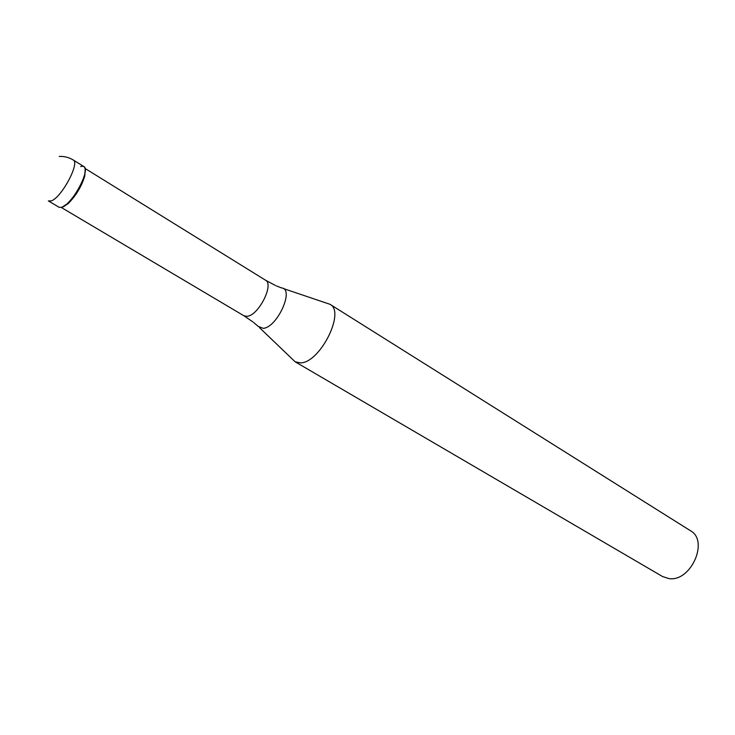 <?xml version="1.0" encoding="UTF-8"?>
<svg xmlns="http://www.w3.org/2000/svg" width="735" height="735" viewBox="0 0 735 735"><rect width="100%" height="100%" fill="white"/><g stroke="black" fill="none" stroke-linecap="round" stroke-linejoin="round"><path stroke-width="1.1" d="M61.869 207.325C72.039 204.799 91.03 169.39 83.808 166.551L73.197 159.973C80.29 162.72 61.152 198.294 51.101 200.931L48.372 200.921L59.112 207.288L61.869 207.325L66.986 203.962C75.191 195.767 81.034 186.13 84.497 175.059C86.087 168.104 84.828 165.283 80.731 166.588M85.159 169.28L84.791 176.042C81.466 186.662 75.861 195.905 67.987 203.76L62.42 207.178M283.168 288.478L330.024 304.318C345.634 311.695 320.157 362.741 300.606 362.888L295.176 361.822L259.455 327.608M295.176 361.822L662.602 576.571L668.923 578.592C690.845 582.193 709.303 540.684 690.404 530.688L330.024 304.318M253.097 322.059L243.937 315.793L247.162 316.307C258.527 315.563 274.366 284.27 265.51 280.191L85.012 168.416M276.259 285.832L281.496 287.918C294.799 288.579 277.343 327.498 263.231 328.334L258.178 326.386L253.906 322.711M73.197 159.973C68.906 157.363 64.257 156.188 59.241 156.445M84.791 176.042L84.497 175.059M67.987 203.76L66.986 203.962M243.937 315.793L61.327 207.49M265.51 280.191L275.313 285.41"/></g></svg>
